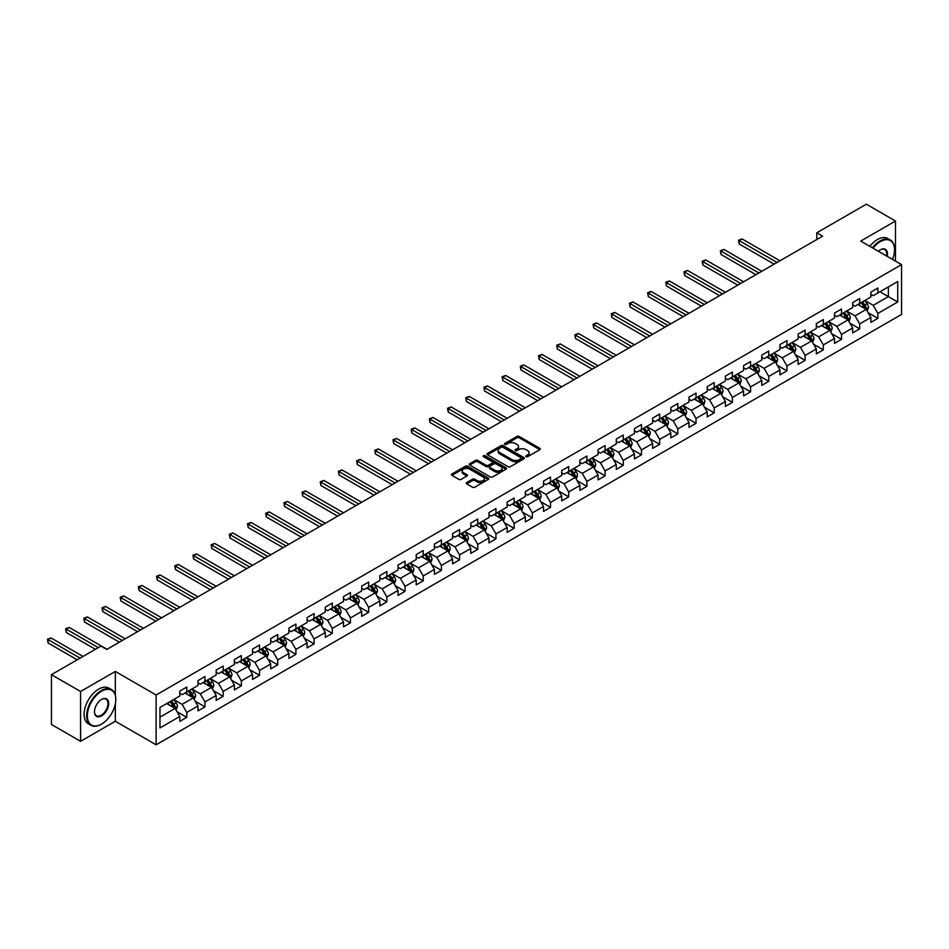 <?xml version="1.0" encoding="UTF-8"?>
<svg xmlns="http://www.w3.org/2000/svg" width="949" height="949" viewBox="0 0 949 949"><rect width="100%" height="100%" fill="white"/><g stroke="black" fill="none" stroke-linecap="round" stroke-linejoin="round"><path stroke-width="1.42" d="M526.078 456.683A1.127 0.652 0 0 0 527.68 456.683L539.839 449.66A1.613 0.937 0 0 0 540.313 449.007A1.613 0.937 0 0 0 539.839 448.343L519.233 436.445A1.613 0.937 0 0 0 516.944 436.445L504.785 443.468A1.127 0.652 0 0 0 506.386 444.393L507.964 443.491A5.184 2.989 0 0 1 515.283 443.491L517.003 444.476A5.184 2.989 0 0 1 518.522 446.588A5.184 2.989 0 0 1 517.003 448.711L515.426 449.612A1.127 0.652 0 0 0 517.039 450.538L518.605 449.624A5.184 2.989 0 0 1 525.936 449.624L527.644 450.621A5.184 2.989 0 0 1 529.162 452.732A5.184 2.989 0 0 1 527.644 454.844L526.078 455.757A1.127 0.652 0 0 0 526.078 456.683L526.078 455.757M466.706 482.567A1.613 0.937 0 0 0 466.232 483.231A1.613 0.937 0 0 0 466.706 483.883L472.495 487.217A1.613 0.937 0 0 0 474.785 487.217L488.284 479.423A1.613 0.937 0 0 0 488.759 478.771A1.613 0.937 0 0 0 488.284 478.106L467.679 466.208A1.613 0.937 0 0 0 465.401 466.208L451.89 474.014A1.613 0.937 0 0 0 451.416 474.666A1.613 0.937 0 0 0 451.89 475.33L458.877 479.364A1.613 0.937 0 0 0 461.167 479.364L466.944 476.018A1.613 0.937 0 0 0 467.418 475.366A1.613 0.937 0 0 0 466.944 474.702L463.48 472.709A4.33 2.503 0 0 1 462.21 470.941A4.33 2.503 0 0 1 464.88 468.628A4.33 2.503 0 0 1 469.601 469.174L483.16 477.003A4.33 2.503 0 0 1 484.429 478.771A4.33 2.503 0 0 1 481.76 481.072A4.33 2.503 0 0 1 477.039 480.538L474.785 479.233A1.613 0.937 0 0 0 472.495 479.233L466.706 482.567L466.706 483.883L472.495 480.574L472.495 479.233M115.327 671.441L80.582 691.501L51.436 674.668L51.436 724.478L80.582 741.311L115.327 721.252L156.122 744.811L156.122 695L115.327 671.441L115.327 695.083M895.488 261.129L895.488 221.022L860.743 241.082L901.55 264.629L156.122 695M895.488 221.022L866.342 204.189L816.792 232.802L816.792 239.528M51.436 674.668L100.985 646.067L106.81 649.436L822.629 236.159L816.792 232.802M508.083 466.671A1.613 0.937 0 0 0 510.372 466.671L523.872 458.877A1.613 0.937 0 0 0 524.346 458.213A1.613 0.937 0 0 0 523.872 457.56L503.278 445.662A1.613 0.937 0 0 0 500.989 445.662L487.478 453.456A1.613 0.937 0 0 0 487.003 454.12A1.613 0.937 0 0 0 487.478 454.785L508.083 466.671M483.99 456.932A1.127 0.652 0 0 1 485.141 457.086L506.054 469.162L492.578 476.944A1.613 0.937 0 0 1 490.289 476.944L469.684 465.057L475.461 461.748L475.461 460.395L469.684 463.741A1.613 0.937 0 0 0 469.209 464.393A1.613 0.937 0 0 0 469.684 465.057L469.684 463.741M475.461 461.748A1.613 0.937 0 0 1 477.75 461.748L477.75 460.395A1.613 0.937 0 0 0 475.461 460.395M477.75 460.395L486.113 465.224A1.613 0.937 0 0 0 488.391 465.224L492.234 463.005A1.613 0.937 0 0 0 492.709 462.353A1.613 0.937 0 0 0 492.234 461.688L483.527 456.671A1.127 0.652 0 0 1 485.141 455.745L506.078 467.833A1.613 0.937 0 0 1 506.552 468.498A1.613 0.937 0 0 1 506.078 469.15L506.078 467.833M156.122 744.811L901.55 314.439L901.55 264.629M177.06 711.726L186.787 717.349L186.787 712.438L197.985 705.973L197.985 710.884L204.972 706.851L204.972 701.928L216.17 695.475L216.17 700.386L223.157 696.352L223.157 691.43L234.356 684.976L234.356 689.887L241.343 685.842L241.343 680.931L252.541 674.466L252.541 679.389L259.54 675.344L259.54 670.433L270.726 663.968L270.726 668.891L277.725 664.846L277.725 659.935L288.911 653.47L288.911 658.381L295.91 654.347L295.91 649.436L307.096 642.971L307.096 647.882L314.095 643.849L314.095 638.938L325.282 632.473L325.282 637.384L332.28 633.351L332.28 628.428L343.479 621.975L343.479 626.886L350.466 622.852L350.466 617.929L361.664 611.476L361.664 616.387L368.651 612.342L368.651 607.431L379.849 600.966L379.849 605.889L386.848 601.844L386.848 596.933L398.034 590.468L398.034 595.391L405.033 591.346L405.033 586.435L416.22 579.969L416.22 584.881L423.218 580.847L423.218 575.936L434.405 569.471L434.405 574.382L441.404 570.349L441.404 565.438L452.59 558.973L452.59 563.884L459.589 559.851L459.589 554.928L470.775 548.475L470.775 553.386L477.774 549.352L477.774 544.429L488.972 537.976L488.972 542.887L495.959 538.842L495.959 533.931L507.157 527.466L507.157 532.389L514.144 528.344L514.144 523.433L525.343 516.968L525.343 521.891L532.342 517.846L532.342 512.934L543.528 506.469L543.528 511.381L550.527 507.347L550.527 502.436L561.713 495.971L561.713 500.882L568.712 496.849L568.712 491.938L579.898 485.473L579.898 490.384L586.897 486.351L586.897 481.428L598.084 474.974L598.084 479.886L605.082 475.84L605.082 470.929L616.281 464.476L616.281 469.387L623.268 465.342L623.268 460.431L634.466 453.966L634.466 458.889L641.453 454.844L641.453 449.933L652.651 443.468L652.651 448.391L659.638 444.346L659.638 439.434L670.836 432.969L670.836 437.88L677.835 433.847L677.835 428.936L689.021 422.471L689.021 427.382L696.02 423.349L696.02 418.438L707.207 411.973L707.207 416.884L714.206 412.851L714.206 407.928L725.392 401.474L725.392 406.386L732.391 402.34L732.391 397.429L743.577 390.976L743.577 395.887L750.576 391.842L750.576 386.931L761.774 380.466L761.774 385.389L768.761 381.344L768.761 376.433L779.959 369.968L779.959 374.891L786.946 370.845L786.946 365.934L798.145 359.469L798.145 364.38L805.132 360.347L805.132 355.436L816.33 348.971L816.33 353.882L823.329 349.849L823.329 344.938L834.515 338.473L834.515 343.384L841.514 339.351L841.514 334.428L852.7 327.974L852.7 332.885L859.699 328.84L859.699 323.929L870.885 317.476L870.885 322.387L877.884 318.342L877.884 313.431L897.707 301.996L897.707 281.533L888.371 286.918L888.371 296.61L897.707 301.996M186.787 717.349L179.788 721.382L179.788 716.471L159.978 727.919L159.978 707.456L179.788 696.008L179.788 691.097L186.787 687.052L186.787 691.975L197.985 685.51L197.985 680.599L204.972 676.554L204.972 681.477L216.17 675.012L216.17 670.101L223.157 666.056L223.157 670.967L234.356 664.514L234.356 659.591L241.343 655.557L241.343 660.468L252.541 654.015L252.541 649.092L259.54 645.059L259.54 649.97L270.726 643.505L270.726 638.594L277.725 634.561L277.725 639.472L288.911 633.007L288.911 628.096L295.91 624.062L295.91 628.973L307.096 622.508L307.096 617.597L314.095 613.552L314.095 618.475L325.282 612.01L325.282 607.099L332.28 603.054L332.28 607.977L343.479 601.512L343.479 596.601L350.466 592.556L350.466 597.467L361.664 591.013L361.664 586.091L368.651 582.057L368.651 586.968L379.849 580.515L379.849 575.592L386.848 571.559L386.848 576.47L398.034 570.005L398.034 565.094L405.033 561.061L405.033 565.972L416.22 559.507L416.22 554.596L423.218 550.562L423.218 555.473L434.405 549.008L434.405 544.097L441.404 540.052L441.404 544.975L452.59 538.51L452.59 533.599L459.589 529.554L459.589 534.477L470.775 528.012L470.775 523.101L477.774 519.056L477.774 523.967L488.972 517.513L488.972 512.59L495.959 508.557L495.959 513.468L507.157 507.015L507.157 502.092L514.144 498.059L514.144 502.97L525.343 496.505L525.343 491.594L532.342 487.561L532.342 492.472L543.528 486.007L543.528 481.096L550.527 477.062L550.527 481.973L561.713 475.508L561.713 470.597L568.712 466.552L568.712 471.475L579.898 465.01L579.898 460.099L586.897 456.054L586.897 460.977L598.084 454.512L598.084 449.601L605.082 445.556L605.082 450.467L616.281 444.013L616.281 439.09L623.268 435.057L623.268 439.968L634.466 433.515L634.466 428.592L641.453 424.559L641.453 429.47L652.651 423.005L652.651 418.094L659.638 414.061L659.638 418.972L670.836 412.507L670.836 407.596L677.835 403.562L677.835 408.473L689.021 402.008L689.021 397.097L696.02 393.052L696.02 397.975L707.207 391.51L707.207 386.599L714.206 382.554L714.206 387.477L725.392 381.012L725.392 376.101L732.391 372.055L732.391 376.967L743.577 370.513L743.577 365.59L750.576 361.557L750.576 366.468L761.774 360.015L761.774 355.092L768.761 351.059L768.761 355.97L779.959 349.505L779.959 344.594L786.946 340.561L786.946 345.472L798.145 339.007L798.145 334.095L805.132 330.062L805.132 334.973L816.33 328.508L816.33 323.597L823.329 319.552L823.329 324.475L834.515 318.01L834.515 313.099L841.514 309.054L841.514 313.977L852.7 307.512L852.7 302.601L859.699 298.555L859.699 303.466L870.885 297.013L870.885 292.09L877.884 288.057L877.884 292.968L897.707 281.533M184.925 693.043L193.311 697.895L182.125 704.36L173.726 699.508M179.788 693.316L182.125 694.668L186.787 691.975M182.125 704.36L186.787 712.438M193.311 697.895L197.985 705.973M203.11 682.545L211.508 687.396L200.31 693.861L191.923 689.01M197.985 682.817L200.31 684.158L204.972 681.477M200.31 693.861L204.972 701.928M211.508 687.396L216.17 695.475M221.295 672.046L229.694 676.898L218.495 683.351L210.109 678.511M216.17 672.319L218.495 673.66L223.157 670.967M218.495 683.351L223.157 691.43M229.694 676.898L234.356 684.976M239.48 661.548L247.879 666.4L236.681 672.853L228.294 668.013M234.356 661.821L236.681 663.161L241.343 660.468M236.681 672.853L241.343 680.931M247.879 666.4L252.541 674.466M257.665 651.05L266.064 655.889L254.878 662.355L246.479 657.515M252.541 651.322L254.878 652.663L259.54 649.97M254.878 662.355L259.54 670.433M266.064 655.889L270.726 663.968M275.851 640.551L284.249 645.391L273.063 651.856L264.664 647.004M270.726 640.812L273.063 642.165L277.725 639.472M273.063 651.856L277.725 659.935M284.249 645.391L288.911 653.47M294.048 630.053L302.434 634.893L291.248 641.358L282.849 636.506M288.911 630.314L291.248 631.666L295.91 628.973M291.248 641.358L295.91 649.436M302.434 634.893L307.096 642.971M312.233 619.543L320.62 624.395L309.433 630.86L301.035 626.008M307.096 619.816L309.433 621.168L314.095 618.475M309.433 630.86L314.095 638.938M320.62 624.395L325.282 632.473M330.418 609.044L338.805 613.896L327.619 620.361L319.22 615.51M325.282 609.317L327.619 610.658L332.28 607.977M327.619 620.361L332.28 628.428M338.805 613.896L343.479 621.975M348.603 598.546L357.002 603.398L345.804 609.851L337.417 605.011M343.479 598.819L345.804 600.159L350.466 597.467M345.804 609.851L350.466 617.929M357.002 603.398L361.664 611.476M366.788 588.048L375.187 592.9L363.989 599.353L355.602 594.513M361.664 588.321L363.989 589.661L368.651 586.968M363.989 599.353L368.651 607.431M375.187 592.9L379.849 600.966M384.974 577.55L393.372 582.389L382.174 588.855L373.787 584.015M379.849 577.822L382.174 579.163L386.848 576.47M382.174 588.855L386.848 596.933M393.372 582.389L398.034 590.468M403.159 567.051L411.558 571.891L400.371 578.356L391.973 573.504M398.034 567.312L400.371 568.665L405.033 565.972M400.371 578.356L405.033 586.435M411.558 571.891L416.22 579.969M421.356 556.553L429.743 561.393L418.556 567.858L410.158 563.006M416.22 556.814L418.556 558.166L423.218 555.473M418.556 567.858L423.218 575.936M429.743 561.393L434.405 569.471M439.541 546.043L447.928 550.894L436.742 557.36L428.343 552.508M434.405 546.316L436.742 547.668L441.404 544.975M436.742 557.36L441.404 565.438M447.928 550.894L452.59 558.973M457.726 535.544L466.113 540.396L454.927 546.861L446.528 542.009M452.59 535.817L454.927 537.158L459.589 534.477M454.927 546.861L459.589 554.928M466.113 540.396L470.775 548.475M475.912 525.046L484.31 529.898L473.112 536.351L464.713 531.511M470.775 525.319L473.112 526.659L477.774 523.967M473.112 536.351L477.774 544.429M484.31 529.898L488.972 537.976M494.097 514.548L502.496 519.4L491.297 525.853L482.911 521.013M488.972 514.821L491.297 516.161L495.959 513.468M491.297 525.853L495.959 533.931M502.496 519.4L507.157 527.466M512.282 504.049L520.681 508.889L509.483 515.354L501.096 510.515M507.157 504.322L509.483 505.663L514.144 502.97M509.483 515.354L514.144 523.433M520.681 508.889L525.343 516.968M530.467 493.551L538.866 498.391L527.668 504.856L519.281 500.004M525.343 493.812L527.668 495.164L532.342 492.472M527.668 504.856L532.342 512.934M538.866 498.391L543.528 506.469M548.652 483.053L557.051 487.893L545.865 494.358L537.466 489.506M543.528 483.314L545.865 484.666L550.527 481.973M545.865 494.358L550.527 502.436M557.051 487.893L561.713 495.971M566.85 472.543L575.236 477.394L564.05 483.86L555.651 479.008M561.713 472.816L564.05 474.168L568.712 471.475M564.05 483.86L568.712 491.938M575.236 477.394L579.898 485.473M585.035 462.044L593.422 466.896L582.235 473.361L573.837 468.509M579.898 462.317L582.235 463.658L586.897 460.977M582.235 473.361L586.897 481.428M593.422 466.896L598.084 474.974M603.22 451.546L611.607 456.398L600.42 462.851L592.022 458.011M598.084 451.819L600.42 453.159L605.082 450.467M600.42 462.851L605.082 470.929M611.607 456.398L616.281 464.476M621.405 441.048L629.804 445.9L618.606 452.353L610.207 447.513M616.281 441.321L618.606 442.661L623.268 439.968M618.606 452.353L623.268 460.431M629.804 445.9L634.466 453.966M639.59 430.549L647.989 435.389L636.791 441.854L628.404 437.014M634.466 430.822L636.791 432.163L641.453 429.47M636.791 441.854L641.453 449.933M647.989 435.389L652.651 443.468M657.776 420.051L666.174 424.891L654.976 431.356L646.589 426.504M652.651 420.312L654.976 421.664L659.638 418.972M654.976 431.356L659.638 439.434M666.174 424.891L670.836 432.969M675.961 409.553L684.359 414.393L673.161 420.858L664.774 416.006M670.836 409.814L673.161 411.166L677.835 408.473M673.161 420.858L677.835 428.936M684.359 414.393L689.021 422.471M694.146 399.043L702.545 403.894L691.358 410.359L682.96 405.508M689.021 399.315L691.358 400.668L696.02 397.975M691.358 410.359L696.02 418.438M702.545 403.894L707.207 411.973M712.343 388.544L720.73 393.396L709.544 399.861L701.145 395.009M707.207 388.817L709.544 390.158L714.206 387.477M709.544 399.861L714.206 407.928M720.73 393.396L725.392 401.474M730.528 378.046L738.915 382.898L727.729 389.351L719.33 384.511M725.392 378.319L727.729 379.659L732.391 376.967M727.729 389.351L732.391 397.429M738.915 382.898L743.577 390.976M748.714 367.548L757.1 372.399L745.914 378.853L737.515 374.013M743.577 367.821L745.914 369.161L750.576 366.468M745.914 378.853L750.576 386.931M757.1 372.399L761.774 380.466M766.899 357.049L775.297 361.889L764.099 368.354L755.701 363.514M761.774 357.322L764.099 358.663L768.761 355.97M764.099 368.354L768.761 376.433M775.297 361.889L779.959 369.968M785.084 346.551L793.483 351.391L782.284 357.856L773.898 353.004M779.959 346.812L782.284 348.164L786.946 345.472M782.284 357.856L786.946 365.934M793.483 351.391L798.145 359.469M803.269 336.053L811.668 340.893L800.47 347.358L792.083 342.506M798.145 336.314L800.47 337.666L805.132 334.973M800.47 347.358L805.132 355.436M811.668 340.893L816.33 348.971M821.454 325.543L829.853 330.394L818.655 336.859L810.268 332.008M816.33 325.815L818.655 327.168L823.329 324.475M818.655 336.859L823.329 344.938M829.853 330.394L834.515 338.473M839.64 315.044L848.038 319.896L836.852 326.361L828.453 321.509M834.515 315.317L836.852 316.658L841.514 313.977M836.852 326.361L841.514 334.428M848.038 319.896L852.7 327.974M857.837 304.546L866.223 309.398L855.037 315.851L846.638 311.011M852.7 304.819L855.037 306.159L859.699 303.466M855.037 315.851L859.699 323.929M866.223 309.398L870.885 317.476M879.984 291.758L888.371 296.61L873.222 305.353L864.824 300.513M870.885 294.32L873.222 295.661L877.884 292.968M873.222 305.353L877.884 313.431M80.582 691.501L80.582 741.311M159.978 717.147L175.126 708.393L166.739 703.553M175.126 708.393L179.788 716.471M868.145 312.731L877.884 318.342M849.96 323.229L859.699 328.84M831.775 333.728L841.514 339.351M813.59 344.226L823.329 349.849M795.404 354.724L805.132 360.347M777.219 365.223L786.946 370.845M759.034 375.721L768.761 381.344M740.837 386.231L750.576 391.842M722.652 396.729L732.391 402.34M704.466 407.228L714.206 412.851M686.281 417.726L696.02 423.349M668.096 428.224L677.835 433.847M649.911 438.723L659.638 444.346M631.726 449.221L641.453 454.844M613.54 459.731L623.268 465.342M595.343 470.229L605.082 475.84M577.158 480.728L586.897 486.351M558.973 491.226L568.712 496.849M540.788 501.724L550.527 507.347M522.602 512.223L532.342 517.846M504.417 522.721L514.144 528.344M486.232 533.231L495.959 538.842M468.047 543.73L477.774 549.352M449.85 554.228L459.589 559.851M431.665 564.726L441.404 570.349M413.479 575.224L423.218 580.847M395.294 585.723L405.033 591.346M377.109 596.221L386.848 601.844M358.924 606.731L368.651 612.342M340.738 617.23L350.466 622.852M322.553 627.728L332.28 633.351M304.356 638.226L314.095 643.849M286.171 648.725L295.91 654.347M267.986 659.223L277.725 664.846M249.801 669.721L259.54 675.344M231.615 680.231L241.343 685.842M213.43 690.73L223.157 696.352M195.245 701.228L204.972 706.851M115.327 721.252L115.327 703.885M526.529 456.837L527.644 456.196A5.184 2.989 0 0 0 529.162 454.085L529.162 452.732M518.522 446.588L518.522 447.94A5.184 2.989 0 0 1 517.003 450.051L515.888 450.704M539.815 449.672L519.233 437.797A1.613 0.937 0 0 0 516.944 437.797L505.248 444.559M523.872 457.56L523.872 458.877L503.278 447.015A1.613 0.937 0 0 0 500.989 447.015L487.501 454.796L487.478 453.456M521.013 458.675A1.127 0.652 0 0 0 521.013 457.762L502.934 447.323A1.127 0.652 0 0 0 501.333 447.323L499.672 448.272A5.184 2.989 0 0 0 498.154 450.395A5.184 2.989 0 0 0 499.672 452.507L512.021 459.636A5.184 2.989 0 0 0 519.352 459.636L521.013 458.675L521.013 460.028A1.127 0.652 0 0 0 521.345 459.565L521.345 458.213M498.154 450.395L498.154 451.736A5.184 2.989 0 0 0 499.672 453.847L499.672 452.507M521.013 460.028L519.352 460.989A5.184 2.989 0 0 1 512.021 460.989L499.672 453.847M477.75 461.748L486.113 466.564A1.613 0.937 0 0 0 488.391 466.564L492.234 464.358A1.613 0.937 0 0 0 492.709 463.693L492.709 462.353M494.773 470.229A4.33 2.503 0 0 0 499.494 470.763A4.33 2.503 0 0 0 502.163 468.462A4.33 2.503 0 0 0 500.894 466.694L496.125 463.931A1.613 0.937 0 0 0 493.836 463.931L490.004 466.149A1.613 0.937 0 0 0 489.53 466.813A1.613 0.937 0 0 0 490.004 467.466L494.773 470.229L494.773 471.57A4.33 2.503 0 0 0 499.494 472.116A4.33 2.503 0 0 0 502.163 469.802L502.163 468.462M489.53 466.813L489.53 468.154A1.613 0.937 0 0 0 490.004 468.818L490.004 467.466M494.773 471.57L490.004 468.818M484.429 478.771L484.429 480.111A4.33 2.503 0 0 1 481.76 482.424A4.33 2.503 0 0 1 477.039 481.878L474.785 480.574A1.613 0.937 0 0 0 472.495 480.574M462.21 470.941L462.21 472.282A4.33 2.503 0 0 0 463.48 474.049L463.48 472.709M466.92 476.03L463.48 474.049M488.284 478.106L488.284 479.423L467.679 467.56A1.613 0.937 0 0 0 465.401 467.56L451.914 475.342L451.89 474.014M867.149 310.987L868.537 307.5A4.365 2.527 -120 0 0 867.137 303.775L864.729 300.56M860.541 306.112L858.904 303.929M779.959 260.797L742.106 238.946L739.188 240.631L739.188 243.988L774.123 264.166M861.123 302.648L863.531 305.863A4.365 2.527 60 0 1 864.776 308.484L866.176 307.678A4.365 2.527 -120 0 0 864.919 305.056L862.522 301.841M861.419 302.47L864.088 306.041A2.23 1.281 60 0 1 864.492 306.717L866.176 307.678M739.188 243.988L738.547 240.251L777.041 262.482M738.547 240.251L742.106 238.946M892.534 259.433A20.119 11.613 120 0 0 894.551 249.824A20.119 11.613 120 0 0 880.328 241.615A20.119 11.613 120 0 0 873.021 248.163M872.416 247.819A20.605 11.898 -60 0 1 879.984 241.01A20.605 11.898 -60 0 1 890.292 239.99A20.605 11.898 -60 0 1 894.551 249.421A20.605 11.898 -60 0 1 894.551 249.623M878.383 251.26A10.059 5.801 -60 0 1 880.328 249.824L880.328 249.824A10.059 5.801 -60 0 1 887.173 256.337M869.853 246.337A20.605 11.898 -60 0 1 877.422 239.528A20.605 11.898 -60 0 1 887.718 238.507L890.292 239.99M886.532 255.969A9.561 5.516 120 0 0 884.765 249.551A9.561 5.516 120 0 0 880.15 249.931M101.223 724.277L101.567 724.075A20.119 11.613 120 0 0 115.79 699.437A20.119 11.613 120 0 0 101.567 691.228A20.119 11.613 120 0 0 87.344 715.866A20.119 11.613 120 0 0 101.567 724.075L101.223 724.277A20.605 11.898 -60 0 1 90.914 725.297A20.605 11.898 -60 0 1 87.759 708.784A20.605 11.898 -60 0 1 101.223 690.623A20.605 11.898 -60 0 1 111.519 689.603A20.605 11.898 -60 0 1 115.79 699.033A20.605 11.898 -60 0 1 115.79 699.247M101.567 715.866A10.059 5.801 -60 0 1 94.461 711.762A10.059 5.801 -60 0 1 101.567 699.437L101.567 699.437A10.059 5.801 -60 0 1 108.684 703.553A10.059 5.801 -60 0 1 101.567 715.866M94.461 711.548A9.561 5.516 120 0 0 96.442 715.736A9.561 5.516 120 0 0 101.223 715.261A9.561 5.516 120 0 0 107.462 706.839A9.561 5.516 120 0 0 106.003 699.176A9.561 5.516 120 0 0 101.389 699.543M90.914 725.297L88.352 723.814A20.605 11.898 -60 0 1 85.185 707.302A20.605 11.898 -60 0 1 98.649 689.14A20.605 11.898 -60 0 1 108.957 688.12L111.519 689.603M848.964 321.486L850.351 317.998A4.365 2.527 -120 0 0 848.952 314.273L846.544 311.058M842.356 316.61L840.719 314.427M761.762 271.295L723.909 249.445L721.003 251.129L721.003 254.486L755.938 274.664M842.937 313.146L845.334 316.361A4.365 2.527 60 0 1 846.591 318.994L847.991 318.188A4.365 2.527 -120 0 0 846.733 315.554L844.337 312.34M843.234 312.968L845.903 316.539A2.23 1.281 60 0 1 846.306 317.215L847.991 318.188M721.003 254.486L720.362 250.761L758.856 272.98M720.362 250.761L723.909 249.445M830.778 331.984L832.154 328.496A4.365 2.527 -120 0 0 830.766 324.772L828.358 321.569M824.171 327.108L822.534 324.926M743.577 281.794L705.724 259.943L702.818 261.627L702.818 264.996L737.753 285.163M824.74 323.645L827.148 326.859A4.365 2.527 60 0 1 828.406 329.493L829.806 328.686A4.365 2.527 -120 0 0 828.548 326.053L826.14 322.838M825.049 323.479L827.718 327.037A2.23 1.281 60 0 1 828.121 327.713L829.806 328.686M702.818 264.996L702.177 261.26L740.671 283.478M702.177 261.26L705.724 259.943M812.581 342.494L813.969 338.995A4.365 2.527 -120 0 0 812.581 335.27L810.173 332.067M805.974 337.607L804.349 335.424M725.392 292.292L687.539 270.441L684.632 272.126L684.632 275.495L719.567 295.661M806.555 334.155L808.963 337.358A4.365 2.527 60 0 1 810.221 339.991L811.62 339.184A4.365 2.527 -120 0 0 810.363 336.551L807.955 333.348M806.864 333.977L809.533 337.536A2.23 1.281 60 0 1 809.936 338.212L811.62 339.184M684.632 275.495L683.98 271.758L722.486 293.976M683.98 271.758L687.539 270.441M794.396 352.992L795.784 349.493A4.365 2.527 -120 0 0 794.396 345.78L791.988 342.565M787.789 348.105L786.152 345.934M707.207 302.802L669.353 280.94L666.435 282.624L666.435 285.993L701.382 306.159M788.37 344.653L790.778 347.868A4.365 2.527 60 0 1 792.024 350.489L793.423 349.683A4.365 2.527 -120 0 0 792.178 347.049L789.77 343.846M788.678 344.475L791.347 348.034A2.23 1.281 60 0 1 791.751 348.71L793.423 349.683M666.435 285.993L665.795 282.256L704.288 304.475M665.795 282.256L669.353 280.94M776.211 363.491L777.599 359.991A4.365 2.527 -120 0 0 776.211 356.278L773.803 353.064M769.603 358.615L767.966 356.433M689.021 313.3L651.168 291.438L648.25 293.122L648.25 296.491L683.197 316.658M770.185 355.151L772.593 358.366A4.365 2.527 60 0 1 773.838 360.988L775.238 360.181A4.365 2.527 -120 0 0 773.993 357.559L771.584 354.345M770.493 354.973L773.162 358.532A2.23 1.281 60 0 1 773.565 359.208L775.238 360.181M648.25 296.491L647.609 292.755L686.103 314.985M647.609 292.755L651.168 291.438M758.026 373.989L759.414 370.501A4.365 2.527 -120 0 0 758.014 366.777L755.618 363.562M751.418 369.114L749.781 366.931M670.836 323.799L632.983 301.948L630.065 303.621L630.065 306.99L665 327.168M751.999 365.65L754.408 368.864A4.365 2.527 60 0 1 755.653 371.486L757.053 370.679A4.365 2.527 -120 0 0 755.807 368.058L753.399 364.843M752.308 365.472L754.977 369.042A2.23 1.281 60 0 1 755.38 369.719L757.053 370.679M630.065 306.99L629.424 303.253L667.918 325.483M629.424 303.253L632.983 301.948M739.84 384.487L741.228 381A4.365 2.527 -120 0 0 739.829 377.275L737.42 374.06M733.233 379.612L731.596 377.429M652.651 334.297L614.798 312.446L611.88 314.131L611.88 317.488L646.815 337.666M733.814 376.148L736.222 379.363A4.365 2.527 60 0 1 737.468 381.984L738.868 381.178A4.365 2.527 -120 0 0 737.622 378.556L735.214 375.341M734.111 375.97L736.792 379.541A2.23 1.281 60 0 1 737.195 380.217L738.868 381.178M611.88 317.488L611.239 313.751L649.733 335.982M611.239 313.751L614.798 312.446M721.655 394.986L723.043 391.498A4.365 2.527 -120 0 0 721.643 387.773L719.235 384.559M715.048 390.11L713.411 387.927M634.466 344.795L596.613 322.945L593.694 324.629L593.694 327.986L628.629 348.164M715.629 386.646L718.037 389.861A4.365 2.527 60 0 1 719.283 392.495L720.682 391.688A4.365 2.527 -120 0 0 719.425 389.054L717.029 385.84M715.926 386.468L718.595 390.039A2.23 1.281 60 0 1 718.998 390.715L720.682 391.688M593.694 327.986L593.054 324.261L631.548 346.48M593.054 324.261L596.613 322.945M703.47 405.484L704.858 401.996A4.365 2.527 -120 0 0 703.458 398.272L701.05 395.069M696.863 400.608L695.226 398.426M616.269 355.294L578.416 333.443L575.509 335.127L575.509 338.496L610.444 358.663M697.444 397.145L699.84 400.359A4.365 2.527 60 0 1 701.097 402.993L702.497 402.186A4.365 2.527 -120 0 0 701.24 399.553L698.832 396.338M697.74 396.979L700.409 400.537A2.23 1.281 60 0 1 700.813 401.213L702.497 402.186M575.509 338.496L574.869 334.76L613.362 356.978M574.869 334.76L578.416 333.443M685.285 415.994L686.661 412.495A4.365 2.527 -120 0 0 685.273 408.77L682.865 405.567M678.665 411.107L677.04 408.924M598.084 365.792L560.23 343.941L557.324 345.626L557.324 348.995L592.259 369.161M679.247 407.655L681.655 410.858A4.365 2.527 60 0 1 682.912 413.491L684.312 412.685A4.365 2.527 -120 0 0 683.055 410.051L680.647 406.848M679.555 407.477L682.224 411.036A2.23 1.281 60 0 1 682.628 411.712L684.312 412.685M557.324 348.995L556.683 345.258L595.177 367.477M556.683 345.258L560.23 343.941M667.088 426.492L668.476 422.993A4.365 2.527 -120 0 0 667.088 419.28L664.68 416.065M660.48 421.605L658.855 419.434M579.898 376.302L542.045 354.44L539.127 356.124L539.127 359.493L574.074 379.659M661.062 418.153L663.47 421.368A4.365 2.527 60 0 1 664.727 423.989L666.127 423.183A4.365 2.527 -120 0 0 664.869 420.549L662.461 417.346M661.37 417.975L664.039 421.534A2.23 1.281 60 0 1 664.442 422.21L666.127 423.183M539.127 359.493L538.486 355.756L576.992 377.975M538.486 355.756L542.045 354.44M648.902 436.991L650.29 433.491A4.365 2.527 -120 0 0 648.902 429.778L646.494 426.564M642.295 432.115L640.658 429.933M561.713 386.801L523.86 364.938L520.942 366.622L520.942 369.991L555.889 390.158M642.876 428.651L645.284 431.866A4.365 2.527 60 0 1 646.53 434.488L647.93 433.681A4.365 2.527 -120 0 0 646.684 431.06L644.276 427.845M643.185 428.474L645.854 432.032A2.23 1.281 60 0 1 646.257 432.708L647.93 433.681M520.942 369.991L520.301 366.255L558.795 388.485M520.301 366.255L523.86 364.938M630.717 447.489L632.105 444.002A4.365 2.527 -120 0 0 630.717 440.277L628.309 437.062M624.11 442.614L622.473 440.431M543.528 397.299L505.675 375.448L502.756 377.121L502.756 380.49L537.703 400.668M624.691 439.15L627.099 442.364A4.365 2.527 60 0 1 628.345 444.986L629.745 444.179A4.365 2.527 -120 0 0 628.499 441.558L626.091 438.343M625 438.972L627.669 442.542A2.23 1.281 60 0 1 628.072 443.219L629.745 444.179M502.756 380.49L502.116 376.753L540.61 398.983M502.116 376.753L505.675 375.448M612.532 457.987L613.92 454.5A4.365 2.527 -120 0 0 612.52 450.775L610.124 447.56M605.925 453.112L604.288 450.929M525.343 407.797L487.489 385.946L484.571 387.631L484.571 390.988L519.506 411.166M606.506 449.648L608.914 452.863A4.365 2.527 60 0 1 610.16 455.484L611.559 454.678A4.365 2.527 -120 0 0 610.314 452.056L607.906 448.841M606.814 449.47L609.483 453.041A2.23 1.281 60 0 1 609.887 453.717L611.559 454.678M484.571 390.988L483.931 387.251L522.424 409.482M483.931 387.251L487.489 385.946M594.347 468.486L595.735 464.998A4.365 2.527 -120 0 0 594.335 461.273L591.927 458.059M587.739 463.61L586.102 461.428M507.157 418.295L469.304 396.445L466.386 398.129L466.386 401.486L501.321 421.664M588.321 460.146L590.729 463.361A4.365 2.527 60 0 1 591.974 465.995L593.374 465.188A4.365 2.527 -120 0 0 592.129 462.554L589.72 459.34M588.617 459.968L591.286 463.539A2.23 1.281 60 0 1 591.702 464.215L593.374 465.188M466.386 401.486L465.745 397.761L504.239 419.98M465.745 397.761L469.304 396.445M576.162 478.984L577.55 475.496A4.365 2.527 -120 0 0 576.15 471.772L573.742 468.569M569.554 474.109L567.917 471.926M488.972 428.794L451.119 406.943L448.201 408.628L448.201 411.996L483.136 432.163M570.135 470.645L572.544 473.859A4.365 2.527 60 0 1 573.789 476.493L575.189 475.686A4.365 2.527 -120 0 0 573.931 473.053L571.535 469.838M570.432 470.479L573.101 474.037A2.23 1.281 60 0 1 573.504 474.714L575.189 475.686M448.201 411.996L447.56 408.26L486.054 430.478M447.56 408.26L451.119 406.943M557.976 489.494L559.364 485.995A4.365 2.527 -120 0 0 557.965 482.27L555.556 479.067M551.369 484.607L549.732 482.424M470.775 439.292L432.922 417.441L430.016 419.126L430.016 422.495L464.951 442.661M551.95 481.155L554.346 484.358A4.365 2.527 60 0 1 555.604 486.991L557.004 486.185A4.365 2.527 -120 0 0 555.746 483.551L553.338 480.348M552.247 480.977L554.916 484.536A2.23 1.281 60 0 1 555.319 485.212L557.004 486.185M430.016 422.495L429.375 418.758L467.869 440.977M429.375 418.758L432.922 417.441M539.791 499.993L541.167 496.493A4.365 2.527 -120 0 0 539.779 492.78L537.371 489.565M533.172 495.105L531.547 492.934M452.59 449.802L414.737 427.94L411.83 429.624L411.83 432.993L446.765 453.159M533.753 491.653L536.161 494.868A4.365 2.527 60 0 1 537.419 497.49L538.818 496.683A4.365 2.527 -120 0 0 537.561 494.049L535.153 490.847M534.062 491.475L536.731 495.034A2.23 1.281 60 0 1 537.134 495.71L538.818 496.683M411.83 432.993L411.19 429.256L449.684 451.475M411.19 429.256L414.737 427.94M521.594 510.491L522.982 506.991A4.365 2.527 -120 0 0 521.594 503.278L519.186 500.064M514.987 505.615L513.362 503.433M434.405 460.301L396.552 438.438L393.633 440.122L393.633 443.491L428.58 463.658M515.568 502.151L517.976 505.366A4.365 2.527 60 0 1 519.233 507.988L520.621 507.181A4.365 2.527 -120 0 0 519.376 504.56L516.968 501.345M515.876 501.974L518.545 505.532A2.23 1.281 60 0 1 518.949 506.208L520.621 507.181M393.633 443.491L392.993 439.755L431.498 461.985M392.993 439.755L396.552 438.438M503.409 520.989L504.797 517.502A4.365 2.527 -120 0 0 503.409 513.777L501.001 510.562M496.802 516.114L495.164 513.931M416.22 470.799L378.366 448.948L375.448 450.621L375.448 453.99L410.395 474.168M497.383 512.65L499.791 515.865A4.365 2.527 60 0 1 501.036 518.486L502.436 517.679A4.365 2.527 -120 0 0 501.191 515.058L498.783 511.843M497.691 512.472L500.36 516.042A2.23 1.281 60 0 1 500.764 516.719L502.436 517.679M375.448 453.99L374.808 450.253L413.301 472.483M374.808 450.253L378.366 448.948M485.224 531.487L486.612 528A4.365 2.527 -120 0 0 485.224 524.275L482.816 521.06M478.616 526.612L476.979 524.429M398.034 481.297L360.181 459.446L357.263 461.131L357.263 464.488L392.21 484.666M479.198 523.148L481.606 526.363A4.365 2.527 60 0 1 482.851 528.984L484.251 528.178A4.365 2.527 -120 0 0 483.005 525.556L480.597 522.341M479.506 522.97L482.175 526.541A2.23 1.281 60 0 1 482.578 527.217L484.251 528.178M357.263 464.488L356.622 460.751L395.116 482.982M356.622 460.751L360.181 459.446M467.038 541.986L468.426 538.498A4.365 2.527 -120 0 0 467.027 534.773L464.63 531.559M460.431 537.11L458.794 534.928M379.849 491.796L341.996 469.945L339.078 471.629L339.078 474.986L374.013 495.164M461.012 533.646L463.42 536.861A4.365 2.527 60 0 1 464.666 539.495L466.066 538.688A4.365 2.527 -120 0 0 464.82 536.055L462.412 532.84M461.321 533.468L463.99 537.039A2.23 1.281 60 0 1 464.393 537.715L466.066 538.688M339.078 474.986L338.437 471.262L376.931 493.48M338.437 471.262L341.996 469.945M448.853 552.484L450.241 548.996A4.365 2.527 -120 0 0 448.841 545.272L446.433 542.069M442.246 547.609L440.609 545.426M361.664 502.294L323.811 480.443L320.892 482.128L320.892 485.497L355.828 505.663M442.827 544.145L445.235 547.359A4.365 2.527 60 0 1 446.481 549.993L447.881 549.186A4.365 2.527 -120 0 0 446.635 546.553L444.227 543.338M443.124 543.979L445.793 547.537A2.23 1.281 60 0 1 446.208 548.214L447.881 549.186M320.892 485.497L320.252 481.76L358.746 503.978M320.252 481.76L323.811 480.443M430.668 562.994L432.056 559.495A4.365 2.527 -120 0 0 430.656 555.77L428.248 552.567M424.061 558.107L422.424 555.924M343.479 512.792L305.625 490.941L302.707 492.626L302.707 495.995L337.642 516.161M424.642 554.655L427.038 557.858A4.365 2.527 60 0 1 428.296 560.491L429.695 559.685A4.365 2.527 -120 0 0 428.438 557.051L426.042 553.848M424.938 554.477L427.608 558.036A2.23 1.281 60 0 1 428.011 558.712L429.695 559.685M302.707 495.995L302.067 492.258L340.561 514.477M302.067 492.258L305.625 490.941M412.483 573.493L413.871 569.993A4.365 2.527 -120 0 0 412.471 566.28L410.063 563.065M405.875 568.605L404.238 566.434M325.282 523.302L287.428 501.44L284.522 503.124L284.522 506.493L319.457 526.659M406.457 565.153L408.853 568.368A4.365 2.527 60 0 1 410.11 570.99L411.51 570.183A4.365 2.527 -120 0 0 410.253 567.549L407.845 564.347M406.753 564.975L409.422 568.534A2.23 1.281 60 0 1 409.826 569.21L411.51 570.183M284.522 506.493L283.881 502.756L322.375 524.975M283.881 502.756L287.428 501.44M394.298 583.991L395.674 580.491A4.365 2.527 -120 0 0 394.286 576.778L391.878 573.564M387.678 579.115L386.053 576.933M307.096 533.801L269.243 511.938L266.337 513.623L266.337 516.991L301.272 537.158M388.26 575.652L390.668 578.866A4.365 2.527 60 0 1 391.925 581.488L393.325 580.681A4.365 2.527 -120 0 0 392.067 578.06L389.659 574.845M388.568 575.474L391.237 579.032A2.23 1.281 60 0 1 391.64 579.709L393.325 580.681M266.337 516.991L265.696 513.255L304.19 535.485M265.696 513.255L269.243 511.938M376.101 594.489L377.488 591.002A4.365 2.527 -120 0 0 376.101 587.277L373.692 584.062M369.493 589.614L367.868 587.431M288.911 544.299L251.058 522.448L248.14 524.121L248.14 527.49L283.087 547.668M370.074 586.15L372.483 589.365A4.365 2.527 60 0 1 373.74 591.986L375.128 591.18A4.365 2.527 -120 0 0 373.882 588.558L371.474 585.343M370.383 585.972L373.052 589.543A2.23 1.281 60 0 1 373.455 590.219L375.128 591.18M248.14 527.49L247.499 523.753L285.993 545.983M247.499 523.753L251.058 522.448M357.915 604.988L359.303 601.5A4.365 2.527 -120 0 0 357.915 597.775L355.507 594.56M351.308 600.112L349.671 597.929M270.726 554.797L232.873 532.947L229.955 534.631L229.955 537.988L264.901 558.166M351.889 596.648L354.297 599.863A4.365 2.527 60 0 1 355.543 602.485L356.943 601.678A4.365 2.527 -120 0 0 355.697 599.056L353.289 595.842M352.198 596.47L354.867 600.041A2.23 1.281 60 0 1 355.27 600.717L356.943 601.678M229.955 537.988L229.314 534.251L267.808 556.482M229.314 534.251L232.873 532.947M339.73 615.486L341.118 611.998A4.365 2.527 -120 0 0 339.73 608.273L337.322 605.059M333.123 610.61L331.486 608.428M252.541 565.296L214.688 543.445L211.769 545.129L211.769 548.486L246.716 568.665M333.704 607.146L336.112 610.361A4.365 2.527 60 0 1 337.358 612.995L338.757 612.188A4.365 2.527 -120 0 0 337.512 609.555L335.104 606.34M334.012 606.969L336.681 610.539A2.23 1.281 60 0 1 337.085 611.215L338.757 612.188M211.769 548.486L211.129 544.762L249.623 566.98M211.129 544.762L214.688 543.445M321.545 625.984L322.933 622.497A4.365 2.527 -120 0 0 321.533 618.772L319.137 615.569M314.938 621.109L313.3 618.926M234.356 575.794L196.502 553.943L193.584 555.628L193.584 558.997L228.519 579.163M315.519 617.645L317.927 620.86A4.365 2.527 60 0 1 319.172 623.493L320.572 622.686A4.365 2.527 -120 0 0 319.327 620.053L316.919 616.838M315.827 617.479L318.496 621.037A2.23 1.281 60 0 1 318.9 621.714L320.572 622.686M193.584 558.997L192.944 555.26L231.437 577.478M192.944 555.26L196.502 553.943M303.36 636.494L304.748 632.995A4.365 2.527 -120 0 0 303.348 629.27L300.94 626.067M296.752 631.607L295.115 629.424M216.17 586.292L178.317 564.441L175.399 566.126L175.399 569.495L210.334 589.661M297.334 628.155L299.742 631.358A4.365 2.527 60 0 1 300.987 633.991L302.387 633.185A4.365 2.527 -120 0 0 301.141 630.551L298.733 627.348M297.63 627.977L300.299 631.536A2.23 1.281 60 0 1 300.714 632.212L302.387 633.185M175.399 569.495L174.758 565.758L213.252 587.977M174.758 565.758L178.317 564.441M285.175 646.993L286.562 643.493A4.365 2.527 -120 0 0 285.163 639.78L282.755 636.565M278.567 642.105L276.93 639.934M197.985 596.802L160.132 574.94L157.214 576.624L157.214 579.993L192.149 600.159M279.148 638.653L281.545 641.868A4.365 2.527 60 0 1 282.802 644.49L284.202 643.683A4.365 2.527 -120 0 0 282.944 641.049L280.548 637.847M279.445 638.475L282.114 642.034A2.23 1.281 60 0 1 282.517 642.71L284.202 643.683M157.214 579.993L156.573 576.257L195.067 598.475M156.573 576.257L160.132 574.94M266.989 657.491L268.377 653.991A4.365 2.527 -120 0 0 266.977 650.279L264.569 647.064M260.382 652.615L258.745 650.433M179.788 607.301L141.935 585.438L139.029 587.123L139.029 590.492L173.964 610.658M260.951 649.152L263.359 652.366A4.365 2.527 60 0 1 264.617 654.988L266.017 654.181A4.365 2.527 -120 0 0 264.759 651.56L262.351 648.345M261.26 648.974L263.929 652.532A2.23 1.281 60 0 1 264.332 653.209L266.017 654.181M139.029 590.492L138.388 586.755L176.882 608.985M138.388 586.755L141.935 585.438M248.792 667.989L250.18 664.502A4.365 2.527 -120 0 0 248.792 660.777L246.384 657.562M242.185 663.114L240.56 660.931M161.603 617.799L123.75 595.948L120.843 597.621L120.843 600.99L155.778 621.168M242.766 659.65L245.174 662.865A4.365 2.527 60 0 1 246.432 665.486L247.831 664.68A4.365 2.527 -120 0 0 246.574 662.058L244.166 658.843M243.074 659.472L245.744 663.043A2.23 1.281 60 0 1 246.147 663.719L247.831 664.68M120.843 600.99L120.203 597.253L158.697 619.483M120.203 597.253L123.75 595.948M230.607 678.488L231.995 675A4.365 2.527 -120 0 0 230.607 671.275L228.199 668.06M224 673.612L222.374 671.429M143.418 628.297L105.564 606.447L102.646 608.131L102.646 611.488L137.593 631.666M224.581 670.148L226.989 673.363A4.365 2.527 60 0 1 228.246 675.985L229.634 675.178A4.365 2.527 -120 0 0 228.389 672.556L225.981 669.342M224.889 669.97L227.558 673.541A2.23 1.281 60 0 1 227.962 674.217L229.634 675.178M102.646 611.488L102.006 607.751L140.499 629.982M102.006 607.751L105.564 606.447M212.422 688.986L213.81 685.498A4.365 2.527 -120 0 0 212.422 681.773L210.014 678.559M205.814 684.11L204.177 681.928M125.232 638.796L87.379 616.945L84.461 618.629L84.461 621.986L119.408 642.165M206.396 680.647L208.804 683.861A4.365 2.527 60 0 1 210.049 686.495L211.449 685.688A4.365 2.527 -120 0 0 210.203 683.055L207.795 679.84M206.704 680.48L209.373 684.039A2.23 1.281 60 0 1 209.776 684.715L211.449 685.688M84.461 621.986L83.82 618.262L122.314 640.48M83.82 618.262L87.379 616.945M194.237 699.484L195.624 695.997A4.365 2.527 -120 0 0 194.225 692.272L191.828 689.069M187.629 694.609L185.992 692.426M107.047 649.294L69.194 627.443L66.276 629.128L66.276 632.497L95.386 649.294M188.21 691.145L190.619 694.36A4.365 2.527 60 0 1 191.864 696.993L193.264 696.186A4.365 2.527 -120 0 0 192.018 693.553L189.61 690.338M188.519 690.979L191.188 694.538A2.23 1.281 60 0 1 191.591 695.214L193.264 696.186M66.276 632.497L65.635 628.76L98.305 647.621M65.635 628.76L69.194 627.443M176.051 709.994L177.439 706.495A4.365 2.527 -120 0 0 176.04 702.77L173.643 699.567M169.444 705.107L167.807 702.924M83.026 656.435L51.009 637.942L48.091 639.626L48.091 642.995L77.201 659.804M170.025 701.655L172.433 704.858A4.365 2.527 60 0 1 173.679 707.491L175.079 706.685A4.365 2.527 -120 0 0 173.833 704.051L171.425 700.848M170.334 701.477L173.003 705.036A2.23 1.281 60 0 1 173.406 705.712L175.079 706.685M48.091 642.995L47.45 639.258L80.119 658.12M47.45 639.258L51.009 637.942M527.644 456.196L527.644 454.844M515.426 450.538L515.426 449.612M517.003 450.051L517.003 448.711M504.785 444.393L504.785 443.468M516.944 437.797L516.944 436.445M519.233 437.797L519.233 436.445M539.839 449.66L539.839 448.343M500.989 447.015L500.989 445.662M503.278 447.015L503.278 445.662M512.021 460.989L512.021 459.636M519.352 460.989L519.352 459.636M486.113 466.564L486.113 465.224M488.391 466.564L488.391 465.224M492.234 464.358L492.234 463.005M485.141 457.086L485.141 455.745M474.785 480.574L474.785 479.233M477.039 481.878L477.039 480.538M466.944 476.018L466.944 474.702M465.401 467.56L465.401 466.208M467.679 467.56L467.679 466.208M865.796 309.149L868.501 307.583M864.919 305.056L867.137 303.775M861.822 306.847L863.531 305.863M847.611 319.647L850.316 318.081M846.733 315.554L848.952 314.273M843.625 317.346L845.334 316.361M829.426 330.145L832.131 328.579M828.548 326.053L830.766 324.772M825.44 327.844L827.148 326.859M811.229 340.644L813.945 339.078M810.363 336.551L812.581 335.27M807.255 338.354L808.963 337.358M793.044 351.142L795.76 349.576M792.178 347.049L794.396 345.78M789.07 348.852L790.778 347.868M774.859 361.64L777.575 360.086M773.993 357.559L776.211 356.278M770.885 359.351L772.593 358.366M756.673 372.15L759.39 370.584M755.807 368.058L758.014 366.777M752.699 369.849L754.408 368.864M738.488 382.649L741.193 381.083M737.622 378.556L739.829 377.275M734.514 380.347L736.222 379.363M720.303 393.147L723.008 391.581M719.425 389.054L721.643 387.773M716.317 390.846L718.037 389.861M702.118 403.645L704.822 402.079M701.24 399.553L703.458 398.272M698.132 401.344L699.84 400.359M683.932 414.144L686.637 412.578M683.055 410.051L685.273 408.77M679.947 411.854L681.655 410.858M665.735 424.642L668.452 423.076M664.869 420.549L667.088 419.28M661.761 422.352L663.47 421.368M647.55 435.14L650.267 433.586M646.684 431.06L648.902 429.778M643.576 432.851L645.284 431.866M629.365 445.65L632.081 444.085M628.499 441.558L630.717 440.277M625.391 443.349L627.099 442.364M611.18 456.149L613.896 454.583M610.314 452.056L612.52 450.775M607.206 453.847L608.914 452.863M592.995 466.647L595.699 465.081M592.129 462.554L594.335 461.273M589.021 464.346L590.729 463.361M574.809 477.145L577.514 475.579M573.931 473.053L576.15 471.772M570.823 474.844L572.544 473.859M556.624 487.644L559.329 486.078M555.746 483.551L557.965 482.27M552.638 485.354L554.346 484.358M538.439 498.142L541.144 496.576M537.561 494.049L539.779 492.78M534.453 495.853L536.161 494.868M520.242 508.64L522.958 507.086M519.376 504.56L521.594 503.278M516.268 506.351L517.976 505.366M502.057 519.15L504.773 517.585M501.191 515.058L503.409 513.777M498.083 516.849L499.791 515.865M483.871 529.649L486.588 528.083M483.005 525.556L485.224 524.275M479.897 527.347L481.606 526.363M465.686 540.147L468.403 538.581M464.82 536.055L467.027 534.773M461.712 537.846L463.42 536.861M447.501 550.645L450.206 549.08M446.635 546.553L448.841 545.272M443.527 548.344L445.235 547.359M429.316 561.144L432.02 559.578M428.438 557.051L430.656 555.77M425.33 558.854L427.038 557.858M411.131 571.642L413.835 570.076M410.253 567.549L412.471 566.28M407.145 569.353L408.853 568.368M392.945 582.14L395.65 580.586M392.067 578.06L394.286 576.778M388.96 579.851L390.668 578.866M374.748 592.651L377.465 591.085M373.882 588.558L376.101 587.277M370.774 590.349L372.483 589.365M356.563 603.149L359.28 601.583M355.697 599.056L357.915 597.775M352.589 600.847L354.297 599.863M338.378 613.647L341.094 612.081M337.512 609.555L339.73 608.273M334.404 611.346L336.112 610.361M320.193 624.145L322.897 622.58M319.327 620.053L321.533 618.772M316.219 621.844L317.927 620.86M302.007 634.644L304.712 633.078M301.141 630.551L303.348 629.27M298.033 632.354L299.742 631.358M283.822 645.142L286.527 643.576M282.944 641.049L285.163 639.78M279.836 642.853L281.545 641.868M265.637 655.64L268.342 654.086M264.759 651.56L266.977 650.279M261.651 653.351L263.359 652.366M247.44 666.151L250.156 664.585M246.574 662.058L248.792 660.777M243.466 663.849L245.174 662.865M229.255 676.649L231.971 675.083M228.389 672.556L230.607 671.275M225.281 674.348L226.989 673.363M211.069 687.147L213.786 685.581M210.203 683.055L212.422 681.773M207.096 684.846L208.804 683.861M192.884 697.645L195.601 696.08M192.018 693.553L194.225 692.272M188.91 695.344L190.619 694.36M174.699 708.144L177.404 706.578M173.833 704.051L176.04 702.77M170.725 705.854L172.433 704.858"/></g></svg>
